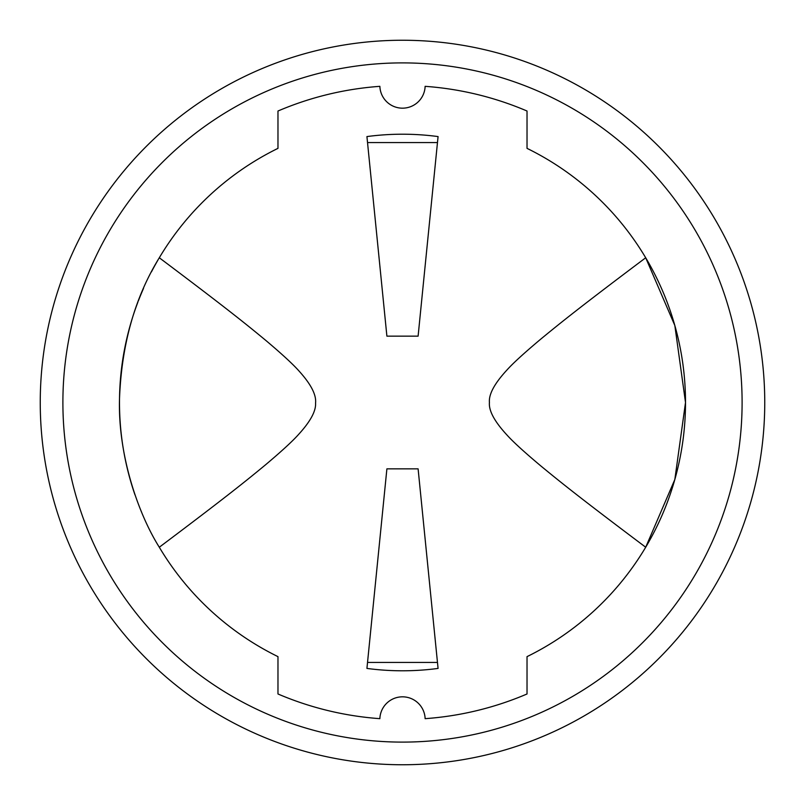 <?xml version="1.0" encoding="UTF-8"?>
<svg xmlns="http://www.w3.org/2000/svg" width="805" height="805" viewBox="0 0 805 805"><rect width="100%" height="100%" fill="white"/><g stroke="black" fill="none" stroke-linecap="round" stroke-linejoin="round"><path stroke-width="1.21" d="M40.25 402.5A362.25 362.25 0 0 0 402.5 764.75A362.25 362.25 0 0 0 764.75 402.5A362.25 362.25 0 0 0 402.5 40.25A362.25 362.25 0 0 0 40.25 402.5M685.508 402.5A283.008 283.008 0 0 0 645.701 257.771C579.932 307.148 559.888 323.369 540.729 339.147C524.367 352.872 513.117 363.136 506.999 369.948C494.522 383.452 488.665 394.299 489.42 402.5C488.665 410.701 494.522 421.548 506.999 435.052C513.117 441.865 524.367 452.128 540.729 465.853C559.888 481.632 579.932 497.852 645.701 547.229A283.008 283.008 0 0 0 685.508 402.5L674.832 325.502L645.701 257.771A283.008 283.008 0 0 0 527.023 148.362L527.023 111.02A316.969 316.969 0 0 0 425.131 86.336A22.641 22.641 0 0 1 402.5 108.172A22.641 22.641 0 0 1 379.869 86.336A316.969 316.969 0 0 0 277.977 111.02L277.977 148.362A283.008 283.008 0 0 0 159.299 257.771C226.93 308.557 246.612 324.556 265.871 340.475C282.464 354.472 293.724 364.896 299.651 371.729C311.102 384.508 316.415 394.953 315.57 403.053C316.073 411.033 310.418 421.478 298.615 434.398C292.618 441.15 281.589 451.273 265.549 464.797C246.31 480.686 226.547 496.725 159.299 547.229A283.008 283.008 0 0 0 277.977 656.639L277.977 693.98A316.969 316.969 0 0 0 379.869 718.664A22.641 22.641 0 0 1 402.5 696.828A22.641 22.641 0 0 1 425.131 718.664A316.969 316.969 0 0 0 527.023 693.98L527.023 656.639A283.008 283.008 0 0 0 645.701 547.229L674.832 479.498L685.508 402.5M157.84 260.257A283.008 283.008 0 0 0 151.431 271.899M143.501 288.432A283.008 283.008 0 0 0 138.309 301.03M137.917 302.046A283.008 283.008 0 0 0 134.988 494.874M141.177 511.135A283.008 283.008 0 0 0 141.539 512.02M366.929 668.422L386.893 468.852L418.107 468.852L438.071 668.422A268.286 268.286 0 0 1 366.929 668.422M367.533 662.435L437.467 662.435M438.071 136.578L418.107 336.148L386.893 336.148L366.929 136.578A268.286 268.286 0 0 1 438.071 136.578M437.467 142.566L367.533 142.566M159.299 257.771C134.898 297.417 121.636 344.278 119.522 398.364C117.761 454.382 137.967 513.318 159.299 547.229M62.891 402.5A339.609 339.609 0 0 1 572.305 108.393A339.609 339.609 0 0 1 572.305 696.607A339.609 339.609 0 0 1 62.891 402.5"/></g></svg>
